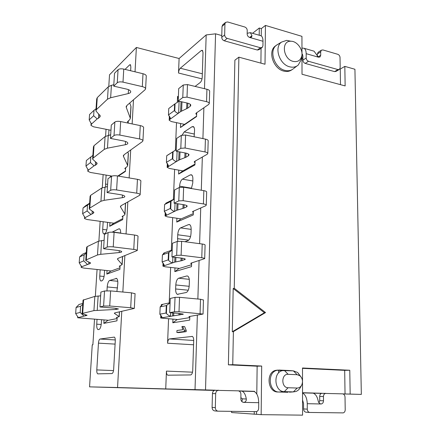 <?xml version="1.0" encoding="UTF-8"?>
<svg xmlns="http://www.w3.org/2000/svg" width="437" height="437" viewBox="0 0 437 437"><rect width="100%" height="100%" fill="white"/><g stroke="black" fill="none" stroke-linecap="round" stroke-linejoin="round"><path stroke-width="0.66" d="M276.211 370.215L276.206 370.532M278.659 372.876L278.669 370.123M302.53 392.721L322.009 393.284M342.81 393.884L345.033 393.95L344.689 370.347L302.491 368.347M340.483 84.658L340.254 69.057L339.855 68.942M302.89 58.498L301.983 58.241M301.978 54.264L302.011 74.246L345.143 85.92L344.826 66.38L340.254 69.057M344.689 370.347L349.775 370.254L302.491 367.998L302.513 381.288M276.255 45.35L275.031 46.24C267.657 51.954 273.589 68.899 283.76 71.094C286.901 71.886 289.627 71.433 291.932 69.734M293.271 68.844C290.933 70.679 288.136 71.187 284.875 70.368C274.693 68.156 268.744 51.178 276.129 45.453L278.167 44.126M277.932 370.09L275.447 370.407C265.636 372.756 267.706 392.273 277.801 391.989L286.738 392.246M277.801 391.989L279.03 392.016C268.919 392.306 266.838 372.734 276.665 370.379L279.156 370.063L288.382 370.489M289.403 392.175L293.353 391.902L297.187 388.04C299.181 388.007 300.711 386.969 301.776 384.926C303.147 381.283 302.513 378.218 299.864 375.722L297.155 374.7L288.141 374.318C281.149 373.673 281.04 387.794 288.076 387.745L297.187 388.04M293.107 61.377C297.537 62.283 300.416 60.579 301.727 56.275C303.502 49.851 297.034 40.925 290.785 41.242C280.936 40.739 282.99 59.088 293.107 61.377M290.982 41.242L286.672 40.368L281.526 42.094C273.802 47.3 279.489 64.572 289.693 66.812C293.085 67.669 295.947 67.063 298.269 65.004L301.027 60.06L301.355 57.466M300.776 376.596L297.646 372.477L293.374 370.86L282.597 370.614C272.71 372.155 274.272 391.896 284.329 391.634L288.076 387.745M287.983 392.279L279.03 392.016L284.329 391.634L293.353 391.902L295.849 391.508C297.925 390.738 299.52 389.225 300.645 386.969L301.006 386.15M302.513 381.823L302.568 415.15L261.151 414.658L261.687 366.053L257.136 366.195L256.792 394.027M256.574 411.594L256.541 414.309L261.151 414.658M257.136 366.195L228.387 364.835L234.888 60.175L238.881 57.171L265.013 64.239L265.439 25.422L301.945 36.347L301.978 53.696M265.439 25.422L261.331 28.618L261.239 35.872M261.086 48.245L260.905 63.13M256.541 414.309L231.566 412.544L231.594 411.37M252.553 33.305L259.299 28.017L261.331 28.618M254.23 414.276L254.263 411.687M254.531 391.661L254.531 391.334L253.329 391.301M172.954 319.185L172.812 322.774L177.007 319.698L189.778 317.595M172.812 322.774L189.696 320.103L189.816 316.448M117.094 318.551L107.813 320.414L103.826 323.369L116.969 320.834L117.171 317.273M104.033 319.939L103.826 323.369M174.958 267.903L174.811 271.612L178.941 268.547L191.57 264.729M174.811 271.612L191.504 266.646L191.63 262.937M119.973 267.788L110.747 271.131L106.819 274.081L119.88 269.416L120.088 265.772M107.038 270.547L106.819 274.081M176.898 218.249L176.75 222.067L180.814 219.019L193.296 213.595M176.75 222.067L193.252 214.955L193.378 211.202M122.759 218.626L113.593 223.356L109.725 226.29L122.704 219.636L122.912 215.911M109.944 222.668L109.725 226.29M178.777 170.151L178.624 174.068L182.628 171.031L194.968 164.11M178.624 174.068L194.94 164.951L195.071 161.16M118.351 176.095L125.435 171.413L125.654 167.622M125.463 170.987L117.87 176.013M180.601 123.529L180.443 127.538L184.392 124.337M180.443 127.538L196.579 116.542L196.71 112.713M196.59 116.193L184.387 124.518M128.172 123.103L128.303 120.825M202.031 78.862L178.514 73.023L179.104 58.503L136.377 47.464L135.028 71.805M133.482 99.783L132.143 123.922M130.701 149.984L129.155 177.93M127.828 201.916L126.058 233.926M124.856 255.667L122.841 292.031M121.776 311.346L117.558 387.526L165.727 388.914L166.448 371.106L192.52 372.177M193.564 344.782L167.579 343.22L168.562 318.846M169.206 302.939L170.648 267.417M171.337 250.325L172.659 217.626M173.396 199.43L174.614 169.398M175.39 150.175L176.504 122.655M177.329 102.362L177.569 96.386L178.378 96.572M115.095 344.105L98.462 343.149L96.795 369.921C96.719 372.051 97.009 373.356 97.67 373.848L111.938 373.586C112.85 373.313 113.423 371.887 113.664 369.314L115.27 340.986C115.341 338.888 115.029 337.593 114.352 337.096L100.035 339.03L115.286 339.948M130.679 65.124L129.631 64.867L125.042 69.39M130.636 70.739L130.854 66.943L130.373 64.665L129.631 64.867M166.448 371.106C166.426 373.296 166.847 374.656 167.704 375.192L190.614 374.941C191.816 374.651 192.52 373.149 192.733 370.434L193.7 340.516C193.706 338.347 193.258 336.987 192.356 336.435L169.458 338.932L193.7 340.467M195.082 86.417L200.255 82.478C201.375 81.408 202.025 79.703 202.211 77.371L203.014 52.62L202.358 50.315L201.31 50.523L180.273 68.232L202.326 73.787M221.783 35.572L215.567 33.813L205.521 389.913L215.272 390.197M238.455 390.869L254.531 391.334M259.207 35.239L259.299 28.017M215.567 33.813L206.177 34.927L204.483 88.689M203.882 107.753L202.915 138.6M202.336 157.03L201.293 190.232M200.73 207.963L199.611 243.671M199.075 260.654L197.868 299.017M197.36 315.181L195.017 389.629L205.521 389.913M261.687 366.053L232.735 364.677L228.387 364.835M97.03 319.425L96.73 324.172L101.215 324.489M96.73 324.172C96.61 327.084 97.003 328.875 97.904 329.547L98.98 329.498C100.204 328.93 100.991 326.854 101.335 323.276L101.548 319.758M100.155 269.82L99.762 276.053L104.082 276.495M99.762 276.053C99.647 278.708 99.997 280.341 100.816 280.958L102.007 280.778C103.23 280.024 104.006 277.905 104.339 274.409L104.596 270.29M103.181 221.734L102.7 229.37L106.825 229.917M102.7 229.37C102.591 231.79 102.908 233.287 103.651 233.85L104.946 233.527C106.158 232.599 106.928 230.43 107.256 227.022L107.546 222.335M106.12 175.106L105.552 184.053L107.595 184.387M110.326 177.132L110.408 175.832M108.966 129.871L108.627 135.219M117.564 287.928L107.207 286.945L106.978 290.752M116.624 278.418L109.616 280.467L117.766 281.281M116.903 291.479L117.81 283.618C117.914 280.811 117.509 279.074 116.603 278.407L115.974 278.353M189.183 286.301L175.794 284.951L175.641 288.972C175.603 291.812 176.149 293.598 177.285 294.32L186.211 292.506C187.915 291.73 188.921 289.425 189.226 285.585L189.368 281.417C189.396 278.571 188.828 276.779 187.67 276.047L186.79 275.966L178.662 278.211L189.27 279.336M119.749 228.983L118.831 228.857L112.517 231.954L120.688 233.03M184.922 241.732L188.036 240.585C189.724 239.602 190.718 237.242 191.013 233.5L191.155 229.474C191.182 226.907 190.685 225.284 189.653 224.618L188.604 224.585L180.563 227.885L191.155 229.376M190.576 236.521L177.733 234.773L177.586 238.668L188.718 240.153M191.384 188.549L192.744 183.114L192.875 179.219C192.914 176.903 192.471 175.434 191.553 174.822L190.352 174.86L182.404 179.148L192.815 180.967M191.559 188.205L179.612 186.178L179.563 187.369M194.11 136.786L194.547 130.57C194.585 128.478 194.197 127.151 193.378 126.588L192.051 126.714L184.19 131.925L194.427 134.055M165.727 388.914L195.017 389.629M206.177 34.927L179.104 58.503M178.514 73.023C178.695 70.865 179.279 69.264 180.273 68.232M178.22 98.767L177.569 96.386M167.579 343.22C167.781 340.729 168.409 339.298 169.458 338.932M182.726 326.466L184.616 326.603L186.228 330.448L186.184 331.645L178.755 332.606L176.881 332.475L176.958 330.514L182.868 329.711L181.901 326.586L182.726 326.466L184.327 330.312L184.283 331.514L176.881 332.475M179.612 186.178C179.891 182.677 180.825 180.334 182.404 179.148M175.794 284.951C176.089 281.264 177.045 279.019 178.662 278.211M177.783 241.306L177.586 238.668M177.733 234.773C178.023 231.184 178.968 228.89 180.563 227.885M182.213 135.017L184.19 131.925M186.184 331.645L184.283 331.514M186.228 330.448L184.327 330.312M232.735 364.677L233.396 331.612L232.309 331.738L233.189 288.507L234.259 288.278L238.881 57.171M233.396 331.612L265.543 312.564L264.412 312.734L232.309 331.738M264.412 312.734L233.189 288.507M265.543 312.564L234.259 288.278M136.377 47.464L109.523 74.814L108.78 86.4M106.038 129.286L105.596 136.207M103.137 174.603L102.296 187.73M100.149 221.319L98.888 241.055M97.069 269.492L95.353 296.275M94.512 319.245L92.879 344.82L92.245 344.902L89.558 386.86L117.558 387.526M107.207 286.945C107.54 283.394 108.343 281.237 109.616 280.467M105.716 186.894L105.552 184.053M98.462 343.149C98.686 340.756 99.21 339.38 100.035 339.03M112.178 232.189L112.517 231.954M118.831 228.857L119.585 228.862C120.355 229.42 120.721 230.873 120.683 233.221M92.895 344.553L92.245 344.902M214.316 390.443L89.558 386.86M344.826 66.38L354.926 69.264L361.339 394.403L343.012 393.934M321.512 393.376L302.53 392.89L312.171 393M345.033 393.95L350.163 394.081L349.775 370.254M361.339 394.403L350.163 394.081M169.687 116.482L169.551 119.629L169.19 120.262L171.413 121.568L184.589 124.381M238.526 390.88L242.038 391.137C244.179 392.12 245.599 394.748 246.299 399.008L242.415 398.844L240.874 397.654M320.977 403.974L321.463 403.925C322.735 403.509 323.413 402.472 323.495 400.8L323.456 396.512C323.533 394.873 324.188 393.846 325.428 393.431L342.526 393.852C344.012 394.087 344.842 395.163 345.022 397.08L345.208 409.769C345.137 411.457 344.465 412.495 343.203 412.889L309.888 412.462C308.309 412.244 307.44 411.141 307.271 409.147L307.255 403.69L320.977 403.974C319.48 403.728 318.524 402.624 318.114 400.674C317.246 396.627 315.618 394.13 313.231 393.185M110.965 130.27L93.529 126.796L90.978 125.403L91.464 124.097L97.183 118.902L99.707 117.225L100.281 115.963L95.883 110.894L96.462 109.594L107.491 99.183L110.643 97.746L128.265 93.573C129.936 93.147 130.761 92.507 130.729 91.65C130.505 90.579 129.161 89.732 126.692 89.115L113.718 86.149L117.263 82.719C118.482 81.839 120.394 81.643 122.999 82.129L142.32 86.63C144.33 87.138 145.428 87.842 145.614 88.733L145.182 89.651L126.899 105.481L126.271 107.398L130.352 118.34L129.647 119.733L127.44 121.847L128.199 122.655M113.806 84.718L111.43 85.308L108.283 86.805L97.271 97.631L96.692 98.986L95.916 110.468M146.258 76.196L146.275 75.912C146.089 74.984 144.997 74.257 142.997 73.733L123.769 69.084C121.18 68.576 119.279 68.784 118.061 69.701L114.521 73.263L113.718 86.149M130.86 107.442L130.92 106.306L129.74 103.023M169.551 119.629L180.623 111.615L187.659 108.179L190.188 106.36L190.832 105.224C190.647 104.323 189.511 103.613 187.429 103.099L178.203 100.991L182.775 97.527L187.009 97.129L206.554 101.679C208.225 102.1 209.143 102.679 209.296 103.422L208.695 104.432L196.246 113.036L195.814 113.757L196.645 114.62M209.656 91.328L209.662 91.082C209.509 90.317 208.602 89.716 206.936 89.279L187.473 84.576L183.261 84.996L178.7 88.596L178.203 100.991M113.604 223.17L87.203 219.532L84.538 218.582L85.007 217.713L93.332 213.223L93.9 212.387L89.235 208.962L89.798 208.094L100.942 201.249L104.175 200.315L122.305 197.699C124.032 197.431 124.867 197.011 124.818 196.432C124.561 195.71 123.152 195.131 120.585 194.694L107.087 192.57L110.681 190.297C111.927 189.718 113.904 189.609 116.613 189.964L136.721 193.181C138.808 193.547 139.96 194.028 140.168 194.629L139.736 195.241L121.147 205.658L120.536 206.93L124.977 214.277L124.277 215.201L122.043 216.583L122.846 217.134M178.886 268.345L165.279 266.81L162.919 266.149L174.713 262.151L182.032 260.599L185.31 259.217C185.091 258.78 183.884 258.414 181.688 258.136L171.932 256.961L176.668 255.35L181.115 255.224L201.779 257.748C203.544 257.977 204.516 258.272 204.691 258.633L191.149 263.085L190.707 263.429L191.597 263.861M111.981 176.1L90.41 172.457L87.81 171.277L88.285 170.184L94.026 165.858L96.572 164.465L97.145 163.405L92.617 159.134L93.185 158.041L104.274 149.35L107.464 148.154L125.337 144.734C127.036 144.385 127.866 143.849 127.828 143.128C127.588 142.227 126.211 141.506 123.693 140.976L110.463 138.414L114.03 135.541C115.264 134.809 117.209 134.651 119.864 135.077L139.572 138.961C141.621 139.398 142.741 139.993 142.937 140.747L142.506 141.517L124.07 154.736L123.453 156.342L127.708 165.547L127.003 166.715L124.785 168.474L125.566 169.157M110.687 134.804L105.093 136.552L94.021 145.685L93.447 146.832L92.639 158.773M143.609 127.713L143.62 127.467C143.429 126.681 142.309 126.058 140.272 125.599L120.661 121.557C118.023 121.115 116.089 121.278 114.855 122.054L111.293 125.069L110.463 138.414M128.238 154.163L128.38 153.513L127.795 152.071M176.947 319.491L160.69 318.005L183.338 314.17L179.634 313.482L169.693 312.673L174.483 311.772L179.006 311.75L203.047 314.05L189.336 316.525L188.893 316.727L189.8 316.989M110.758 270.94L83.888 268.094L81.167 267.384L81.626 266.767L89.995 263.582L90.552 262.981L85.745 260.463L86.302 259.84L97.5 254.968L100.767 254.318L119.17 252.564C120.918 252.384 121.759 252.083 121.705 251.668C121.431 251.144 119.984 250.707 117.367 250.368L103.591 248.713L107.207 247.096C108.463 246.687 110.474 246.621 113.238 246.9L133.76 249.401C135.896 249.685 137.076 250.046 137.294 250.483L118.121 258.333L117.52 259.25L122.158 264.603L119.214 266.248L120.038 266.652M182.573 170.834L169.43 168.458L167.163 167.355L176.717 161.346C175.565 161.543 174.254 160.827 172.768 159.194L173.074 151.732L176.248 149.651L167.759 155.053M208.187 140.867L208.192 140.659C208.028 140.004 207.105 139.49 205.412 139.113L185.594 135.028L181.311 135.361L176.695 138.403L176.182 151.218L180.809 148.329L185.108 148.012L205.019 151.939C206.717 152.3 207.651 152.792 207.81 153.414L207.204 154.261L194.607 161.422L194.17 162.029L195.017 162.755M177.111 151.399L176.717 161.346L179.716 159.685L185.845 157.304L188.402 155.785L189.052 154.84C188.855 154.081 187.697 153.48 185.583 153.037L176.182 151.218M174.259 198.999L165.973 203.118L165.601 203.784M206.663 192.094L206.668 191.925C206.504 191.395 205.559 190.974 203.833 190.658L183.649 187.238L179.296 187.484L174.625 189.915L174.095 203.178L178.777 200.905L183.147 200.681L203.423 203.932C205.161 204.226 206.111 204.625 206.28 205.122L205.669 205.794L192.908 211.41L192.466 211.89L193.334 212.475M180.76 218.817L167.387 216.85L165.077 215.96L176.75 210.306L183.972 208.083L186.555 206.892L187.211 206.138C187.003 205.532 185.823 205.051 183.666 204.685L174.095 203.178M243.655 402.379L258.731 402.69L258.666 408.344C258.546 410.086 257.792 411.184 256.399 411.643L218.21 411.184C216.408 410.944 215.446 409.759 215.321 407.628L215.67 393.661C215.796 391.989 216.544 390.897 217.905 390.383L238.127 390.836C239.858 391.093 240.792 392.257 240.929 394.332L240.853 398.888C240.989 400.969 241.923 402.133 243.655 402.379L244.327 402.297C245.747 401.789 246.402 400.696 246.299 399.008M258.731 402.69C258.562 396.725 257.027 392.994 254.126 391.486L253.154 391.29M247.173 33.278L250.357 32.666L251.974 35.659L249.674 37.451M307.255 403.69C307.025 398.238 305.452 394.677 302.53 393.01M325.953 393.376L321.665 393.333C320.436 393.748 319.78 394.769 319.698 396.392L319.731 400.653L319.037 402.854M302.546 399.97L303.562 403.515L303.573 408.934C303.737 410.906 304.6 412.004 306.173 412.228L309.68 412.452M242.415 398.844L241.907 401.614M97.183 118.902L93.644 115.734L89.186 119.885L89.563 114.527L94.015 110.299L93.644 115.734M96.025 108.802L94.015 110.299M91.464 124.097L89.186 119.885M170.457 118.411L168.469 114.953L168.748 108.534L174.631 104.088L174.358 110.599L174.756 111.047L175.051 103.82L174.631 104.088M170.457 118.443L170.173 119.181L170.244 117.531M179.115 101.198L178.64 113.052C177.509 113.347 176.209 112.68 174.756 111.047M174.358 110.599L168.469 114.953M175.051 103.82L179.039 101.182M140.867 181.065L140.878 180.869C140.67 180.23 139.529 179.716 137.447 179.334L117.444 175.942C114.745 175.57 112.779 175.696 111.539 176.313L107.95 178.738L107.087 192.57M107.458 186.621L101.794 188.003L90.661 195.328L90.098 196.251L89.257 208.673M90.77 214.316L87.132 210.934L82.637 213.677L83.035 207.974L85.843 205.598L89.629 203.205M89.607 203.489L87.526 205.144L87.132 210.934M85.007 217.713L82.637 213.677M205.09 245.102L205.095 244.977C204.92 244.578 203.953 244.256 202.2 244.01L181.634 241.3L177.203 241.453L172.484 243.234L171.932 256.961M164.214 265.106L162.111 261.921L162.417 254.853L164.738 252.832L163.471 253.345L163.438 254.066M164.214 265.128L163.924 265.641L163.979 264.363M172.894 257.082L172.67 262.812C171.49 262.779 170.135 261.954 168.6 260.326L168.928 252.357L172.205 250.15M168.928 252.357L168.48 252.695L168.185 259.884L168.6 260.326M168.185 259.884L162.111 261.921M172.211 250.008L164.47 252.788L164.454 253.181M94.026 165.858L90.437 162.586L85.963 166.055L86.351 160.526L90.825 156.976L90.437 162.586M92.868 155.403L90.825 156.976M88.285 170.184L85.963 166.055M107.824 320.217L77.688 317.765L87.089 315.268L82.134 313.722L82.68 313.362L93.933 310.603L115.914 309.44L118.471 308.937L114.024 308.112L99.958 306.965L103.602 306.047L109.736 306.004L130.696 307.735L134.317 308.418L114.986 312.843L114.401 313.378L119.241 316.607L116.291 317.541L117.138 317.792M78.829 304.753L78.562 305.064M82.833 303.415L79.026 304.491L76.087 307.484L80.61 306.25L80.184 312.428L75.661 313.558L76.087 307.484M100.652 295.833L94.84 296.401L83.057 300.132L82.145 313.602M135.071 293.708L131.477 292.834L110.632 290.9L104.525 290.982L100.887 292.085L99.958 306.965M203.462 299.984L200.507 299.258L179.547 297.318L175.04 297.368L170.261 298.449L169.693 312.673M161.996 317.267L159.849 314.192L160.166 306.883L162.531 304.578M161.996 317.289L161.701 317.715L161.75 316.579M170.676 312.755L170.539 316.148C169.348 315.989 167.972 315.099 166.41 313.476L166.748 305.234L170.08 302.961M166.748 305.234L166.295 305.605L165.984 313.034L166.41 313.476M165.984 313.034L159.849 314.192M170.091 302.748L161.624 304.567L161.258 304.775L161.209 306.031M86.286 252.504L82.489 254.258L79.616 256.934L84.123 254.875L83.713 260.856L79.206 262.817L79.616 256.934M104.115 240.263L98.38 241.257L87.192 246.637L86.635 247.326L85.761 260.255M138.021 236.362L138.032 236.215C137.813 235.734 136.639 235.346 134.52 235.04L114.101 232.353C111.353 232.052 109.348 232.129 108.097 232.588L104.481 234.374L103.591 248.713M87.411 264.352L83.713 260.856M86.242 253.132L84.123 254.875M81.626 266.767L79.206 262.817M168.442 165.754L166.421 162.378L166.705 155.752L168.666 154.436M166.705 155.752L172.648 152.021L172.369 158.746L172.768 159.194M173.074 151.732L172.648 152.021M168.447 165.781L168.158 166.453L168.223 164.918M172.369 158.746L166.421 162.378M166.36 214.627L164.301 211.344L164.596 204.505L166.595 203.014M164.596 204.505L170.599 201.533L170.31 208.482L170.72 208.93L171.036 201.217L170.599 201.533M171.036 201.217L174.259 199.075M166.366 214.654L166.076 215.244L166.136 213.835M175.04 203.325L174.724 211.24C173.56 211.328 172.227 210.558 170.72 208.93M170.31 208.482L164.301 211.344M262.992 41.275L262.943 45.748L262.276 47.371L260.419 47.737L227.213 38.38C225.629 37.768 224.782 36.599 224.662 34.889L224.935 23.92L225.53 22.402L227.611 21.954L244.736 26.985C246.271 27.597 247.102 28.744 247.227 30.421L247.162 34.015C247.287 35.697 248.118 36.839 249.647 37.445L262.992 41.275C262.987 38.461 262.364 36.637 261.118 35.796L260.059 35.484M301.978 53.636L302.885 55.838L302.896 60.159C303.038 61.775 303.813 62.857 305.212 63.403L308.522 61.289C307.113 60.732 306.337 59.645 306.19 58.017L306.179 53.675L318.447 57.192L314.023 51.173L312.859 50.834M306.179 53.675C306.124 50.938 305.43 49.141 304.086 48.283L301.967 48.081M249.647 37.445L251.559 37.069L251.974 35.659M218.21 411.184L214.966 410.938C213.174 410.704 212.218 409.524 212.092 407.415L212.453 393.557C212.584 391.896 213.327 390.815 214.682 390.301L218.713 390.274M83.035 207.974L87.526 205.144M162.417 254.853L168.48 252.695M83.937 316.044L80.184 312.428M82.768 304.409L80.61 306.25M78.136 317.404L75.661 313.558M162.247 305.021L162.269 304.431L162.537 304.567M160.166 306.883L166.295 305.605M261.998 47.573L259.168 49.654L257.322 50.02L224.274 40.788C222.695 40.182 221.854 39.024 221.734 37.32L222.018 26.422L222.837 24.718M318.447 57.192L320.015 56.936L320.703 55.27L317.978 57.007M318.283 52.178L317.333 53.991L317.349 56.57M305.212 63.403L334.578 71.608L336.037 71.378L339.167 69.538M308.522 61.289L338.009 69.598L339.467 69.368L340.183 67.664L340.03 57.487C339.877 55.914 339.128 54.854 337.796 54.308L322.916 49.938L321.353 50.195L320.676 51.845L320.703 55.27M279.156 370.063L284.416 370.456L288.141 374.318M297.155 374.7L293.374 370.86L288.049 370.467M96.795 369.921L113.522 370.587M192.198 336.375L191.887 336.359M202.795 50.921L201.31 50.523M187.708 276.064L186.79 275.966M175.641 288.972L188.249 290.206M189.882 224.765L188.604 224.585M191.947 175.144L190.352 174.86M193.897 127.107L192.051 126.714M302.623 54.379L301.978 54.193M323.495 400.8L319.731 400.653M244.026 402.28L242.967 402.258M130.27 117.985L130.92 106.306M126.271 107.398L126.342 106.158M142.32 86.63L142.997 73.733M122.999 82.129L123.769 69.084M117.263 82.719L118.061 69.701M128.265 93.573L128.489 89.672M111.43 85.308L110.643 97.746M108.283 86.805L107.491 99.183M96.462 109.594L97.271 97.631M99.707 117.225L99.855 115.013M98.429 118.383L98.718 113.981M91.344 124.807L91.409 123.873M91.191 124.949L91.289 123.485M206.554 101.679L206.936 89.279M187.473 84.576L187.009 97.129M182.775 97.527L183.261 84.996M190.188 106.36L190.259 104.317M187.844 103.203L187.659 108.179M186.648 108.753L186.861 102.974M181.972 101.854L181.612 111.053M180.623 111.615L181.011 101.635M124.878 214.043L125.485 203.227M120.536 206.93L120.585 206.106M136.721 193.181L137.447 179.334M116.613 189.964L117.444 175.942M110.681 190.297L111.539 176.313M122.305 197.699L122.458 195.082M105.017 187.003L104.175 200.315M101.794 188.003L100.942 201.249M89.798 208.094L90.661 195.328M93.332 213.223L93.431 211.748M92.043 213.983L92.24 211.049M84.904 218.189L84.947 217.511M84.745 218.282L84.822 217.162M201.779 257.748L202.2 244.01M181.634 241.3L181.115 255.224M176.668 255.35L177.203 241.453M184.649 259.758L184.687 258.77M182.12 258.191L182.032 260.599M180.978 260.862L181.082 258.065M175.914 257.442L175.74 261.894M174.713 262.151L174.904 257.322M163.837 253.018L163.804 253.771M163.389 263.407L163.285 265.849M127.615 165.252L128.292 153.201M123.453 156.342L123.513 155.304M139.572 138.961L140.272 125.599M119.864 135.077L120.661 121.557M114.03 135.541L114.855 122.054M125.337 144.734L125.528 141.451M108.278 135.29L107.464 148.154M105.093 136.552L104.274 149.35M93.185 158.041L94.021 145.685M96.572 164.465L96.692 162.608M95.288 165.426L95.534 161.734M88.176 170.78L88.23 169.966M88.017 170.894L88.105 169.6M200.07 313.493L200.507 299.258M179.547 297.318L179.006 311.75M174.483 311.772L175.04 297.368M182.677 314.482L182.699 313.892M180.077 313.52L180.028 314.946M178.962 315.088L179.023 313.433M173.751 313.001L173.647 315.64M172.61 315.776L172.724 312.919M161.624 304.567L161.575 305.698M161.149 315.661L161.056 317.83M122.054 264.429L122.497 256.601M117.52 259.25L117.558 258.649M133.76 249.401L134.52 235.04M113.238 246.9L114.101 232.353M107.207 247.096L108.097 232.588M119.17 252.564L119.279 250.669M101.635 240.53L100.767 254.318M98.38 241.257L97.5 254.968M86.302 259.84L87.192 246.637M89.995 263.582L90.066 262.517M88.695 264.123L88.837 261.998M81.528 267.105L81.566 266.57M81.369 267.171L81.435 266.237M167.655 163.897L167.529 166.825M178.717 160.155L179.044 151.77M180.022 151.961L179.716 159.685M184.818 157.779L184.998 152.923M185.998 153.125L185.845 157.304M188.402 155.785L188.462 154.07M180.809 148.329L181.311 135.361M185.594 135.028L185.108 148.012M205.019 151.939L205.412 139.113M165.973 203.118L165.956 203.516M165.557 212.846L165.443 215.539M176.75 210.306L177.012 203.637M178.001 203.795L177.761 209.94M182.934 208.454L183.076 204.592M184.092 204.756L183.972 208.083M186.555 206.892L186.61 205.527M178.777 200.905L179.296 187.484M183.649 187.238L183.147 200.681M203.423 203.932L203.833 190.658M302.896 60.159L306.19 58.017M303.573 408.934L307.271 409.147M323.456 396.512L319.698 396.392M119.137 316.503L119.394 311.871M114.401 313.378L114.423 313.029M130.696 307.735L131.477 292.834M109.736 306.004L110.632 290.9M103.602 306.047L104.525 290.982M115.914 309.44L115.98 308.314M98.139 295.975L97.238 310.259M94.84 296.401L93.933 310.603M82.68 313.362L83.604 299.706M86.542 315.618L86.581 314.99M85.237 315.924L85.324 314.667M78.043 317.601L78.07 317.224M77.884 317.639L77.933 316.907M260.419 47.737L257.322 50.02M212.453 393.557L215.67 393.661M215.321 407.628L212.092 407.415M222.018 26.422L224.935 23.92M224.662 34.889L221.734 37.32M224.274 40.788L227.213 38.38M320.676 51.845L317.333 53.991M334.578 71.608L338.009 69.598M275.031 46.24L276.129 45.453M275.447 370.407L276.665 370.379M290.785 41.242L286.672 40.368M301.727 56.275L301.027 60.06M299.864 375.722L297.646 372.477M301.432 385.549L300.645 386.969M281.526 42.094L276.55 45.109M296.991 65.976L293.68 68.489M291.113 391.836L290.589 391.869M282.597 370.614L277.26 370.221M103.651 233.85L104.132 233.91M100.816 280.958L101.324 281.007M97.904 329.547L98.472 329.585M177.285 294.32L178.083 294.396M97.67 373.848L98.549 373.881M167.704 375.192L168.944 375.241M254.126 391.486L242.038 391.137M321.463 403.925L320.387 403.875M242.857 402.226L244.283 402.297M130.352 118.34L131.007 106.677M126.178 106.994L126.2 106.541M146.275 75.912L145.614 88.733M91.136 123.097L90.989 125.261M209.296 103.422L209.662 91.082M169.37 116.024L169.195 120.109M124.977 214.277L125.599 203.161M120.426 206.663L120.448 206.362M140.878 180.869L140.168 194.629M84.663 216.796L84.549 218.484M204.691 258.633L205.095 244.977M163.056 262.976L162.925 266.073M127.708 165.547L128.38 153.513M123.349 156.004L123.371 155.627M143.62 127.467L142.937 140.747M87.952 169.223L87.815 171.157M203.047 314.05L203.467 299.902M160.811 315.235L160.696 317.956M122.158 264.603L122.606 256.557M138.032 236.215L137.294 250.483M81.271 265.887L81.173 267.318M167.333 163.443L167.169 167.224M207.81 153.414L208.192 140.659M165.23 212.404L165.082 215.851M206.28 205.122L206.668 191.925M314.023 51.173L304.086 48.283M261.118 35.796L250.357 32.666M119.241 316.607L119.509 311.849M135.077 293.615L134.317 308.418M77.77 316.574L77.688 317.721M320.015 56.936L319.731 57.116M217.905 390.383L214.682 390.301M325.428 393.431L321.665 393.333M225.53 22.402L222.613 24.909M321.353 50.195L318.01 52.353"/></g></svg>
